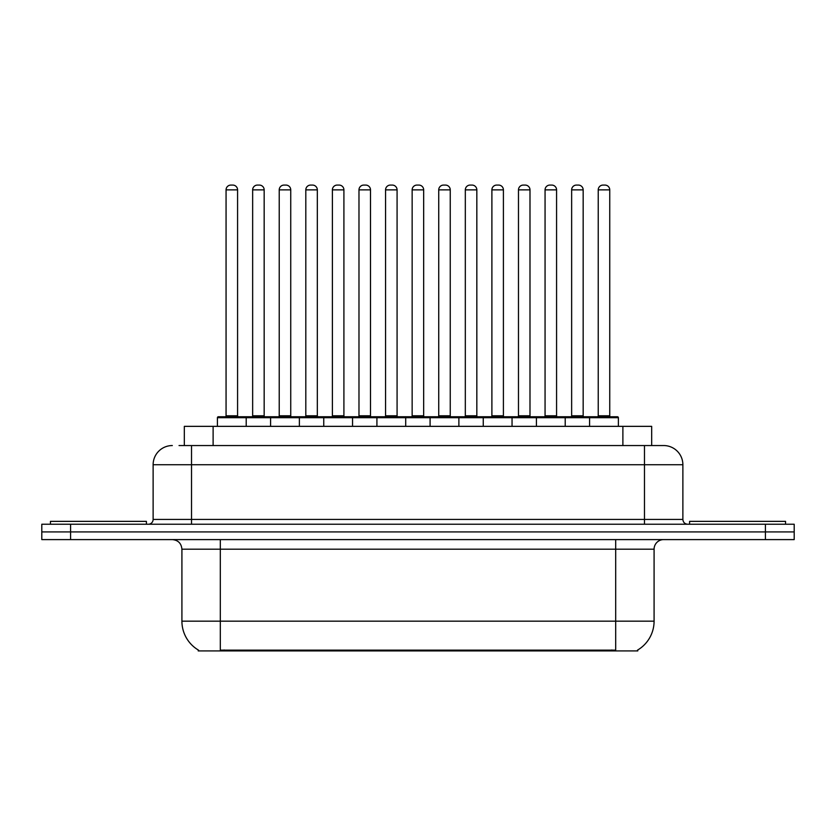 <?xml version="1.0" encoding="UTF-8"?>
<svg xmlns="http://www.w3.org/2000/svg" width="836" height="836" viewBox="0 0 836 836"><rect width="100%" height="100%" fill="white"/><g stroke="black" fill="none" stroke-linecap="round" stroke-linejoin="round"><path stroke-width="1.25" d="M184.328 445.546L184.328 426.35L651.672 426.35L651.672 445.546M637.774 649.969L637.774 650.92L198.226 650.92L198.226 649.969M198.519 650.147A33.586 33.586 0 0 1 181.914 621.169L220.307 621.169L220.307 650.147L615.693 650.147L615.693 621.169L654.086 621.169L654.086 549.189A9.593 9.593 0 0 1 663.679 539.596M181.914 621.169L181.914 549.189C181.349 543.358 178.152 540.16 172.32 539.596M637.481 650.147A33.586 33.586 0 0 0 654.086 621.169M70.59 524.235L794.2 524.235L794.2 531.915L41.8 531.915L41.8 539.596L70.59 539.596L70.59 531.915L41.8 531.915L41.8 524.235L70.59 524.235L70.59 531.915L794.2 531.915L794.2 539.596L70.59 539.596M179.479 445.546L663.387 445.546M179.04 445.546L191.517 445.546L191.517 464.732L153.124 464.732L153.124 519.438A4.797 4.797 0 0 1 148.327 524.235M172.32 445.546A19.197 19.197 0 0 0 153.124 464.732M663.679 445.546A19.197 19.197 0 0 1 682.876 464.732L682.876 519.438C683.158 522.354 684.757 523.953 687.673 524.235M589.589 426.35L589.589 417.707A0.961 0.961 0 0 1 590.55 416.756L617.428 416.756A0.961 0.961 0 0 1 618.389 417.707L217.423 417.707A0.961 0.961 0 0 1 218.384 416.756L245.251 416.756A0.961 0.961 0 0 1 246.212 417.707L246.212 426.35M237.581 189.876L226.065 189.876A4.797 4.797 0 0 1 230.861 185.08L232.784 185.08A4.797 4.797 0 0 1 237.581 189.876L237.581 415.795A0.961 0.961 0 0 0 238.542 416.756M226.065 189.876L226.065 415.795A0.961 0.961 0 0 1 225.103 416.756M217.423 417.707L217.423 426.35M272.797 417.707A0.961 0.961 0 0 0 271.836 416.756L244.969 416.756M252.65 189.876A4.797 4.797 0 0 1 257.446 185.08L259.359 185.08A4.797 4.797 0 0 1 264.166 189.876L252.65 189.876L252.65 415.795A0.961 0.961 0 0 1 251.688 416.756M264.166 189.876L264.166 415.795A0.961 0.961 0 0 0 265.116 416.756M146.404 524.235L146.404 521.361L50.442 521.361L50.442 524.235M270.592 426.35L270.592 417.707A0.961 0.961 0 0 1 271.554 416.756L298.421 416.756A0.961 0.961 0 0 1 299.382 417.707L299.382 426.35M290.74 189.876L279.224 189.876A4.797 4.797 0 0 1 284.031 185.08L285.943 185.08A4.797 4.797 0 0 1 290.74 189.876L290.74 415.795A0.961 0.961 0 0 0 291.701 416.756M279.224 189.876L279.224 415.795A0.961 0.961 0 0 1 278.273 416.756M323.762 426.35L323.762 417.707A0.961 0.961 0 0 1 324.713 416.756L351.59 416.756A0.961 0.961 0 0 1 352.552 417.707L352.552 426.35M343.909 189.876L332.394 189.876A4.797 4.797 0 0 1 337.19 185.08L339.113 185.08A4.797 4.797 0 0 1 343.909 189.876L343.909 415.795A0.961 0.961 0 0 0 344.871 416.756M332.394 189.876L332.394 415.795A0.961 0.961 0 0 1 331.432 416.756M376.921 426.35L376.921 417.707A0.961 0.961 0 0 1 377.882 416.756L404.76 416.756A0.961 0.961 0 0 1 405.711 417.707L405.711 426.35M397.079 189.876L385.563 189.876A4.797 4.797 0 0 1 390.36 185.08L392.283 185.08A4.797 4.797 0 0 1 397.079 189.876L397.079 415.795A0.961 0.961 0 0 0 398.04 416.756M385.563 189.876L385.563 415.795A0.961 0.961 0 0 1 384.602 416.756M430.091 426.35L430.091 417.707A0.961 0.961 0 0 1 431.052 416.756L457.919 416.756A0.961 0.961 0 0 1 458.88 417.707L458.88 426.35M450.249 189.876L438.733 189.876A4.797 4.797 0 0 1 443.529 185.08L445.452 185.08A4.797 4.797 0 0 1 450.249 189.876L450.249 415.795A0.961 0.961 0 0 0 451.21 416.756M438.733 189.876L438.733 415.795A0.961 0.961 0 0 1 437.771 416.756M325.967 417.707A0.961 0.961 0 0 0 325.005 416.756M298.138 416.756L324.713 416.756M305.809 189.876A4.797 4.797 0 0 1 310.605 185.08L312.528 185.08A4.797 4.797 0 0 1 317.325 189.876L305.809 189.876L305.809 415.795A0.961 0.961 0 0 1 304.847 416.756M317.325 189.876L317.325 415.795A0.961 0.961 0 0 0 318.286 416.756M379.136 417.707A0.961 0.961 0 0 0 378.175 416.756M351.298 416.756L377.882 416.756M358.978 189.876A4.797 4.797 0 0 1 363.775 185.08L365.698 185.08A4.797 4.797 0 0 1 370.494 189.876L358.978 189.876L358.978 415.795A0.961 0.961 0 0 1 358.017 416.756M370.494 189.876L370.494 415.795A0.961 0.961 0 0 0 371.456 416.756M432.296 417.707A0.961 0.961 0 0 0 431.345 416.756M404.467 416.756L431.052 416.756M412.148 189.876A4.797 4.797 0 0 1 416.945 185.08L418.867 185.08A4.797 4.797 0 0 1 423.664 189.876L412.148 189.876L412.148 415.795A0.961 0.961 0 0 1 411.187 416.756M423.664 189.876L423.664 415.795A0.961 0.961 0 0 0 424.625 416.756M785.558 524.235L785.558 521.361L689.595 521.361L689.595 524.235M483.26 426.35L483.26 417.707A0.961 0.961 0 0 1 484.222 416.756L511.089 416.756A0.961 0.961 0 0 1 512.05 417.707L512.05 426.35M503.408 189.876L491.892 189.876A4.797 4.797 0 0 1 496.699 185.08L498.611 185.08A4.797 4.797 0 0 1 503.408 189.876L503.408 415.795A0.961 0.961 0 0 0 504.369 416.756M491.892 189.876L491.892 415.795A0.961 0.961 0 0 1 490.941 416.756M536.43 426.35L536.43 417.707A0.961 0.961 0 0 1 537.381 416.756L564.258 416.756A0.961 0.961 0 0 1 565.22 417.707L565.22 426.35M556.577 189.876L545.062 189.876A4.797 4.797 0 0 1 549.858 185.08L551.781 185.08A4.797 4.797 0 0 1 556.577 189.876L556.577 415.795A0.961 0.961 0 0 0 557.539 416.756M545.062 189.876L545.062 415.795A0.961 0.961 0 0 1 544.1 416.756M609.747 189.876L598.231 189.876A4.797 4.797 0 0 1 603.028 185.08L604.95 185.08A4.797 4.797 0 0 1 609.747 189.876L609.747 415.795A0.961 0.961 0 0 0 610.708 416.756M598.231 189.876L598.231 415.795A0.961 0.961 0 0 1 597.27 416.756M618.389 417.707L618.389 426.35M485.465 417.707A0.961 0.961 0 0 0 484.504 416.756M457.637 416.756L484.222 416.756M465.318 189.876A4.797 4.797 0 0 1 470.114 185.08L472.026 185.08A4.797 4.797 0 0 1 476.833 189.876L465.318 189.876L465.318 415.795A0.961 0.961 0 0 1 464.356 416.756M476.833 189.876L476.833 415.795A0.961 0.961 0 0 0 477.784 416.756M538.635 417.707A0.961 0.961 0 0 0 537.673 416.756M510.806 416.756L537.381 416.756M518.477 189.876A4.797 4.797 0 0 1 523.273 185.08L525.196 185.08A4.797 4.797 0 0 1 529.993 189.876L518.477 189.876L518.477 415.795A0.961 0.961 0 0 1 517.515 416.756M529.993 189.876L529.993 415.795A0.961 0.961 0 0 0 530.954 416.756M591.804 417.707A0.961 0.961 0 0 0 590.843 416.756M563.966 416.756L590.55 416.756M571.646 189.876A4.797 4.797 0 0 1 576.443 185.08L578.366 185.08A4.797 4.797 0 0 1 583.162 189.876L571.646 189.876L571.646 415.795A0.961 0.961 0 0 1 570.685 416.756M583.162 189.876L583.162 415.795A0.961 0.961 0 0 0 584.124 416.756M611.858 650.92L611.858 649.969M224.142 650.92L224.142 649.969M213.117 445.546L213.117 426.35M622.883 445.546L622.883 426.35M615.693 539.596L615.693 549.189L181.914 549.189M654.086 549.189L615.693 549.189L615.693 621.169L220.307 621.169L220.307 539.596M765.41 539.596L765.41 524.235M191.517 524.235L191.517 519.438L682.876 519.438M153.124 519.438L191.517 519.438L191.517 464.732L644.483 464.732L644.483 524.235M682.876 464.732L644.483 464.732L644.483 445.546M226.065 415.795L237.581 415.795M252.65 415.795L264.166 415.795M279.224 415.795L290.74 415.795M332.394 415.795L343.909 415.795M385.563 415.795L397.079 415.795M438.733 415.795L450.249 415.795M305.809 415.795L317.325 415.795M358.978 415.795L370.494 415.795M412.148 415.795L423.664 415.795M491.892 415.795L503.408 415.795M545.062 415.795L556.577 415.795M598.231 415.795L609.747 415.795M465.318 415.795L476.833 415.795M518.477 415.795L529.993 415.795M571.646 415.795L583.162 415.795"/></g></svg>
